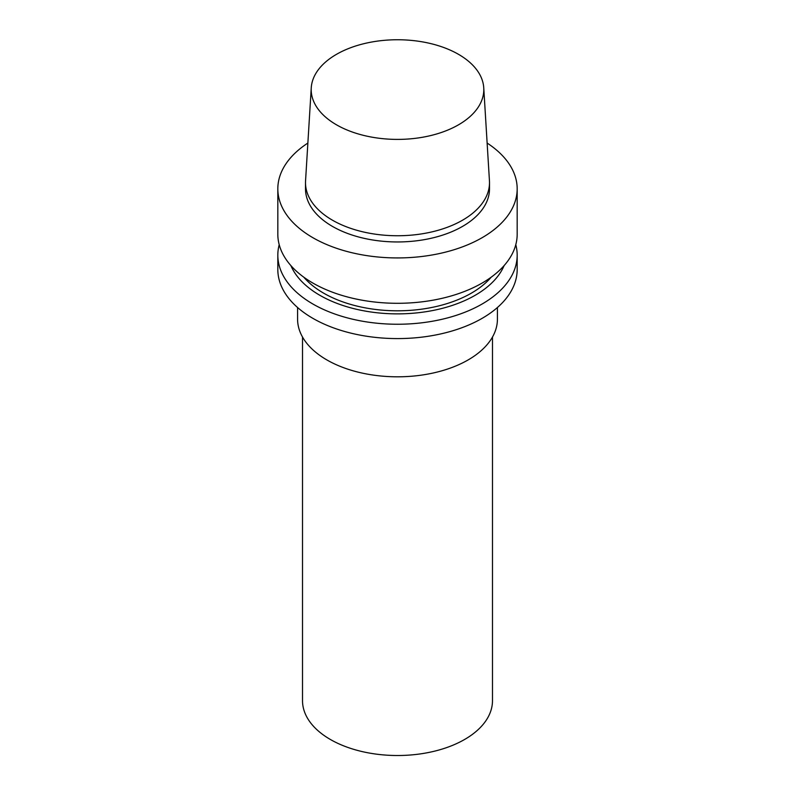 <?xml version="1.0" encoding="UTF-8"?>
<svg xmlns="http://www.w3.org/2000/svg" width="795" height="795" viewBox="0 0 795 795"><rect width="100%" height="100%" fill="white"/><g stroke="black" fill="none" stroke-linecap="round" stroke-linejoin="round"><path stroke-width="1.19" d="M458.526 124.805A86.297 49.827 180 0 1 363.067 135.259A86.297 49.827 180 0 1 311.252 87.808A86.297 49.827 180 0 1 397.5 39.75A86.297 49.827 180 0 1 483.748 87.808A86.297 49.827 180 0 1 458.526 124.805M483.748 87.808L489.442 180.753A92.001 53.116 180 0 1 489.501 182.631A92.001 53.116 180 0 1 462.551 220.195A92.001 53.116 180 0 1 362.291 231.703A92.001 53.116 180 0 1 305.499 182.631A92.001 53.116 180 0 1 305.558 180.753L311.252 87.808M489.501 182.631L489.501 188.842A92.001 53.116 180 0 1 462.551 226.396A92.001 53.116 180 0 1 362.291 237.914A92.001 53.116 180 0 1 305.499 188.842L305.499 182.631M487.126 143.06A119.677 69.095 180 0 1 517.177 188.842A119.677 69.095 180 0 1 482.128 237.695A119.677 69.095 180 0 1 351.698 252.671A119.677 69.095 180 0 1 277.823 188.842A119.677 69.095 180 0 1 307.874 143.06M517.177 188.842L517.177 234.197A119.677 69.095 180 0 1 482.128 283.06A119.677 69.095 180 0 1 351.698 298.036A119.677 69.095 180 0 1 277.823 234.197L277.823 188.842M491.191 277.187A104.483 60.321 180 0 1 471.375 293.146A104.483 60.321 180 0 1 303.809 277.187M504.139 265.55A109.79 63.381 180 0 1 475.132 295.313A109.79 63.381 180 0 1 367.926 311.531A109.79 63.381 180 0 1 290.861 265.55M515.786 244.681A119.677 69.095 180 0 1 517.177 255.155A119.677 69.095 180 0 1 482.128 304.008A119.677 69.095 180 0 1 351.698 318.984A119.677 69.095 180 0 1 277.823 255.155A119.677 69.095 180 0 1 279.214 244.681M517.177 255.155L517.177 269.495A119.677 69.095 180 0 1 482.128 318.348A119.677 69.095 180 0 1 351.698 333.324A119.677 69.095 180 0 1 277.823 269.495L277.823 255.155M497.422 307.516L497.422 319.123A99.922 57.687 180 0 1 468.156 359.916A99.922 57.687 180 0 1 359.26 372.418A99.922 57.687 180 0 1 297.578 319.123L297.578 307.516M492.483 337.04L492.483 700.673A94.983 54.835 180 0 1 464.658 739.449A94.983 54.835 180 0 1 361.149 751.345A94.983 54.835 180 0 1 302.517 700.673L302.517 337.04"/></g></svg>
